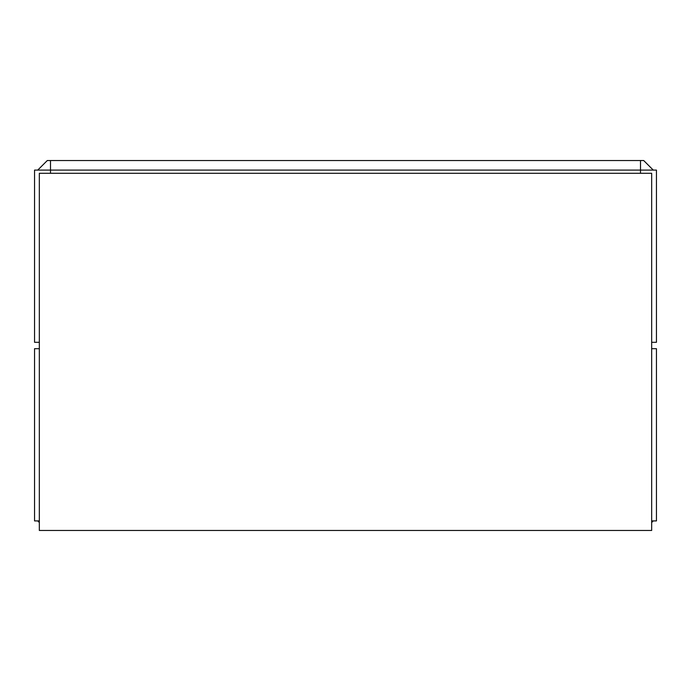 <?xml version="1.0" encoding="UTF-8"?>
<svg xmlns="http://www.w3.org/2000/svg" width="691" height="691" viewBox="0 0 691 691"><rect width="100%" height="100%" fill="white"/><g stroke="black" fill="none" stroke-linecap="round" stroke-linejoin="round"><path stroke-width="1.04" d="M653.263 170.09L643.692 160.528L50.495 160.528L50.495 170.09L656.45 170.09L656.45 342.313L651.665 342.313M39.335 342.313L34.55 342.313L34.55 170.09L50.495 170.09L50.495 173.286M37.737 170.09L47.308 160.528L50.495 160.528M39.335 520.91L34.55 520.91L34.55 348.687L39.335 348.687M651.665 348.687L656.45 348.687L656.45 520.91L651.665 520.91M37.737 520.91L39.335 522.5M653.263 520.91L651.665 522.5M39.335 530.472L651.665 530.472L651.665 173.286L39.335 173.286L39.335 530.472M640.505 160.528L640.505 173.286"/></g></svg>
